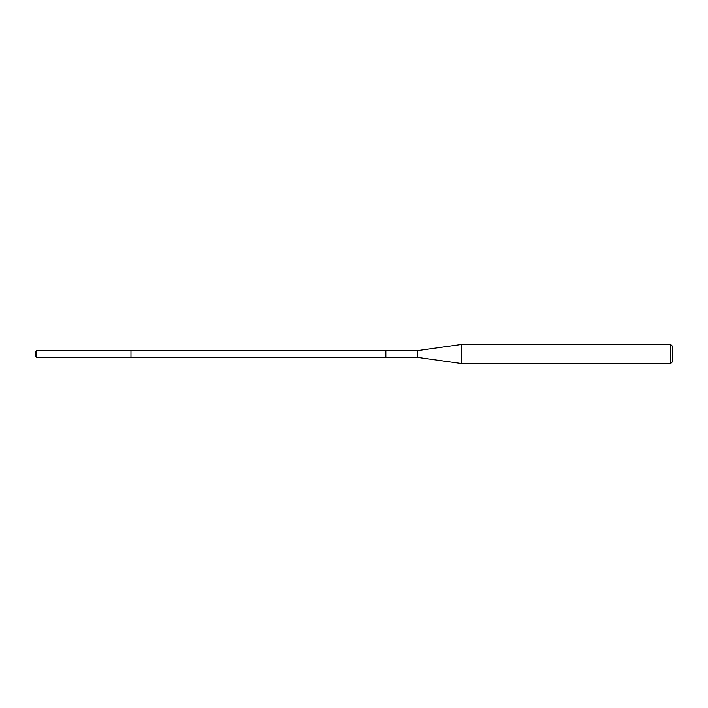 <?xml version="1.0" encoding="UTF-8"?>
<svg xmlns="http://www.w3.org/2000/svg" width="708" height="708" viewBox="0 0 708 708"><rect width="100%" height="100%" fill="white"/><g stroke="black" fill="none" stroke-linecap="round" stroke-linejoin="round"><path stroke-width="1.06" d="M130.98 357.505L130.98 350.495L36.409 350.495L36.409 357.505L130.98 357.505M130.98 357.407L385.86 357.407L385.86 350.593L417.72 350.593L417.72 357.407L385.86 357.407L385.86 350.593L130.98 350.593M36.409 357.505L35.4 355.752L35.4 352.248L36.409 350.495M417.72 350.593L461.474 344.442L461.474 363.558L417.72 357.407M461.474 363.558L670.688 363.558L670.688 344.442L461.474 344.442M670.688 344.442L672.6 346.354L672.6 361.646L670.688 363.558"/></g></svg>
